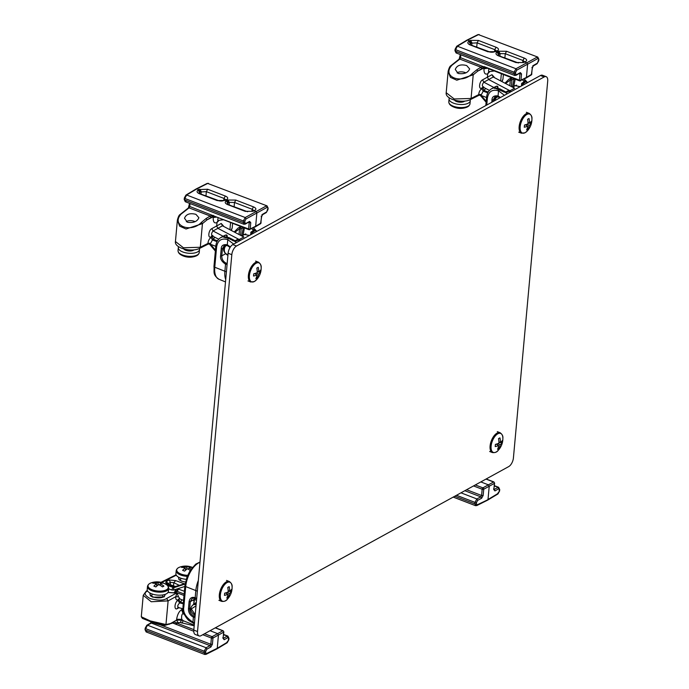 <?xml version="1.0" encoding="UTF-8"?>
<svg xmlns="http://www.w3.org/2000/svg" width="689" height="689" viewBox="0 0 689 689"><rect width="100%" height="100%" fill="white"/><g stroke="black" fill="none" stroke-linecap="round" stroke-linejoin="round"><path stroke-width="1.03" d="M546.17 76.677L542.458 75.247A7.131 3.488 111 0 0 540.477 75.514L232.787 244.595A7.131 3.488 111 0 0 228.111 253.242L193.807 630.099A7.131 3.488 111 0 0 195.349 634.509L199.069 635.938A7.131 3.488 -69 0 1 197.528 631.529L231.823 254.672A7.131 3.488 -69 0 1 236.508 246.025L544.189 76.944A7.131 3.488 -69 0 1 546.17 76.677A7.131 3.488 -69 0 1 547.712 81.078L513.417 457.944A7.131 3.488 -69 0 1 508.732 466.582L201.05 635.663A7.131 3.488 -69 0 1 199.069 635.938M193.471 623.373L192.946 622.21L193.411 617.103C190.095 615.415 188.441 612.65 188.459 608.783L189.105 601.635C189.776 598.026 191.8 596.717 195.185 597.682L196.692 598.483M188.726 620.453L194.401 623.648M198.329 580.491A19.688 9.637 111 0 0 195.822 590.602L195.185 597.682L195.607 598.181M194.961 617.447L193.411 617.103L193.979 616.069C191.086 614.588 189.647 612.159 189.656 608.783L190.31 601.635L192.274 598.267L195.22 598.043M197.355 591.171L185.711 586.589L183.851 606.957C182.697 612.271 185.729 617.353 192.946 622.21L194.487 622.667M195.065 616.336L193.979 616.069M194.582 598.612L195.598 598.086L194.341 599.413L190.31 601.635L189.105 601.635M193.557 604.597L194.341 599.413L193.85 599.413L194.341 599.413M199.974 562.336A19.464 9.525 111 0 0 185.711 586.589A1.998 0.87 -174.8 0 1 184.893 585.788L183.041 606.156C182.757 611.694 184.686 616.491 188.838 620.548L194.393 623.726M193.885 601.049L193.609 600.326L193.885 601.049M185.487 581.981A7.476 3.273 -174.8 0 1 178.701 578.088A7.476 3.273 -174.8 0 1 178.942 577.391M164.757 594.495A7.476 3.273 -174.8 0 1 164.869 595.218A7.476 3.273 -174.8 0 1 157.135 597.802A7.476 3.273 -174.8 0 1 149.987 593.866A7.476 3.273 -174.8 0 1 150.228 593.169M227.026 582.601A10.171 4.978 111 0 0 220.299 596.51A10.171 4.978 111 0 0 227.499 599.086L227.499 599.086A17.346 17.346 0 0 0 232.107 587.097L232.107 587.097A10.171 4.978 111 0 0 227.026 582.601M231.315 591.593A16.484 14.753 -7 0 0 231.513 589.414A17.346 6.847 -179.2 0 1 229.661 591.128A17.346 13.754 -124 0 0 229.17 586.658A16.484 0.646 -26.2 0 1 227.766 587.433A17.346 12.333 65.8 0 1 228.154 591.954A17.346 6.847 -179.2 0 1 224.648 593.186A16.484 4.737 -93.2 0 1 224.45 595.374A17.346 8.268 9.8 0 0 227.947 594.288A17.346 12.333 65.8 0 1 226.793 598.121A16.484 10.662 -131.7 0 0 228.197 597.354A17.346 13.754 -124 0 0 229.446 593.462A17.346 8.268 9.8 0 0 231.315 591.593L228.162 591.248M227.947 594.288L225.492 592.945M227.017 592.437L229.446 593.462M229.661 591.128L228.154 590.757M228.197 597.354L227.448 596.424M152.303 589.827A10.171 4.444 5.2 0 0 165.601 590.18A10.171 4.444 5.2 0 0 165.92 584.315L165.92 584.315A17.346 17.346 0 0 0 150.925 582.954L150.925 582.954A10.171 4.444 5.2 0 0 152.303 589.827M154.172 582.394A16.484 10.8 -114.3 0 0 152.769 583.17A17.346 12.402 56.1 0 1 156.601 583.755A17.346 9.095 106.2 0 0 153.905 586.158A16.484 5.271 -148 0 1 155.886 586.925A17.346 7.82 -64.3 0 1 158.72 584.573A17.346 12.402 56.1 0 1 162.483 586.907A16.484 1.852 143.8 0 1 163.887 586.132A17.346 13.677 -113 0 0 160.218 583.747A17.346 7.82 -64.3 0 1 162.759 583.144A16.484 14.228 127.6 0 0 160.77 582.386A17.346 9.095 106.2 0 0 158.1 582.928A17.346 13.677 -113 0 0 154.172 582.394L154.569 583.299M160.77 582.386L159.908 585.176M157.962 585.107L158.1 582.928M156.601 583.755L156.696 586.15M168.676 588.406A10.645 4.651 5.2 0 1 162.768 591.972A10.645 4.651 5.2 0 1 151.95 590.8A10.645 4.651 5.2 0 1 147.48 586.477L147.205 589.491A10.645 4.651 5.2 0 0 151.683 593.823A10.645 4.651 5.2 0 0 162.492 594.995A10.645 4.651 5.2 0 0 168.4 591.42L168.676 588.406C168.59 586.727 167.677 585.357 165.92 584.315M160.218 583.764L159.702 585.064M192.377 567.4A17.346 17.346 0 0 0 179.64 567.168L179.64 567.168A10.171 4.444 5.2 0 0 181.018 574.049A10.171 4.444 5.2 0 0 187.632 575.341M191.034 569.166A17.346 13.677 -113 0 0 188.941 567.969A17.346 7.82 -64.3 0 1 191.473 567.366A16.484 14.228 127.6 0 0 189.492 566.599A17.346 9.095 106.2 0 0 186.814 567.15A17.346 13.677 -113 0 0 182.886 566.616A16.484 10.8 -114.3 0 0 181.483 567.391A17.346 12.402 56.1 0 1 185.315 567.977A17.346 9.095 106.2 0 0 182.619 570.38A16.484 5.271 -148 0 1 184.6 571.138A17.346 7.82 -64.3 0 1 187.442 568.787A17.346 12.402 56.1 0 1 190.216 570.397M189.492 566.599L188.622 569.398M182.886 566.616L183.283 567.512M186.676 569.321L186.814 567.15M185.315 567.977L185.41 570.371M187.21 576.357A10.645 4.651 5.2 0 1 180.673 575.022A10.645 4.651 5.2 0 1 176.195 570.69L175.919 573.713A10.645 4.651 5.2 0 0 180.397 578.045A10.645 4.651 5.2 0 0 186.176 579.32M188.932 567.986L188.416 569.286M497.794 433.803A10.171 4.978 111 0 0 491.059 447.712A10.171 4.978 111 0 0 498.259 450.296L498.259 450.296A17.346 17.346 0 0 0 502.867 438.307L502.867 438.307A10.171 4.978 111 0 0 497.794 433.803M502.083 442.803A16.484 14.753 -7 0 0 502.281 440.615A17.346 6.847 -179.2 0 1 500.421 442.338A17.346 13.754 -124 0 0 499.93 437.868A16.484 0.646 -26.2 0 1 498.526 438.635A17.346 12.333 65.8 0 1 498.922 443.156A17.346 6.847 -179.2 0 1 495.408 444.396A16.484 4.737 -93.2 0 1 495.21 446.575A17.346 8.268 9.8 0 0 498.707 445.49A17.346 12.333 65.8 0 1 497.553 449.331A16.484 10.662 -131.7 0 0 498.957 448.565A17.346 13.754 -124 0 0 500.205 444.672A17.346 8.268 9.8 0 0 502.083 442.803L498.922 442.459M498.707 445.49L496.261 444.155M497.777 443.638L500.205 444.672M500.421 442.338L498.914 441.968M498.957 448.565L498.216 447.626M256.377 231.633L254.904 229.85L254.56 230.996L251.201 233.209A1.137 0.5 -174.8 0 1 250.718 232.744A1.137 0.5 -174.8 0 1 250.925 232.486A1.137 0.861 61.2 0 1 252.424 232.167A14.547 10.981 61.2 0 1 253.337 233.304M234.682 241.417L236.181 241.098L234.673 240.969L236.189 242.735M251.649 228.696L253.044 229.799L254.439 228.774L254.904 229.85L253.294 230.479L253.052 231.315L254.56 230.996M253.431 230.677L251.304 231.848L250.529 234.854M253.302 227.861L254.43 228.774M226.414 271.819L224.89 271.251A19.688 9.637 111 0 0 225.716 279.527M225.501 281.913L218.895 279.217A19.464 9.525 111 0 1 214.77 267.237L224.89 271.251L225.536 264.171L227.086 264.507M230.376 246.981L227.301 244.75L227.766 239.643L228.188 238.248L229.265 238.153M238.394 240.237L238.316 239.927A1.137 0.861 -118.8 0 0 237.188 239.6L238.601 239.85L239.471 240.926M234.045 241.055L228.188 238.248L223.804 237.274L223.314 236.603L220.971 237.455C217.931 239.255 216.217 242.123 215.812 246.068L213.96 266.436A1.998 0.87 -174.8 0 0 214.77 267.237L216.622 246.869C217.845 240.272 221.565 237.86 227.766 239.643L233.7 244.095M252.811 231.013L253.044 229.799L253.294 230.479M227.723 245.241L227.301 244.75C223.348 244.207 221.324 245.525 221.229 248.695L220.575 255.852C220.11 258.875 221.755 261.648 225.536 264.171L226.095 263.129C223.202 261.648 221.763 259.228 221.78 255.852L225.811 253.638M227.181 263.405L226.095 263.129M232.744 240.711L233.468 240.564M223.804 237.274L224.442 236.74L229.024 237.619L235.121 240.745L237.188 239.6M249.487 235.423L244.164 234.467L243.191 235.207M245.172 234.079L245.775 233.984M223.606 248.049L222.426 248.695L224.399 245.336L227.336 245.112M241.77 235.517L243.329 227.542M224.347 236.749L223.314 236.603L223.589 236.249L224.657 236.74M227.267 236.241L227.267 236.241A1.137 0.5 -174.8 0 1 227.06 236.491A1.137 0.861 -118.8 0 0 225.716 235.078L225.811 235.035C226.629 234.734 227.112 235.138 227.267 236.241L227.189 237.068M243.303 227.534L241.176 228.739A1.137 0.5 -174.8 0 1 239.583 228.739L239.824 227.327A1.137 0.861 61.2 0 1 241.176 228.739L240.607 234.906M223.589 236.249L225.716 235.078L226.784 235.776M254.43 281.465A10.171 4.978 111 0 0 256.558 279.734A10.171 4.978 111 0 0 256.566 279.734A17.346 17.346 0 0 0 261.174 267.745A10.171 4.978 111 0 0 255.473 263.637A10.171 4.978 111 0 0 249.375 276.048A10.171 4.978 111 0 0 254.43 281.465M260.382 272.241A16.484 14.753 -7 0 0 260.58 270.062A17.346 6.847 -179.2 0 1 258.719 271.776A17.346 13.754 -124 0 0 258.229 267.306A16.484 0.646 -26.2 0 1 256.825 268.081A17.346 12.333 65.8 0 1 257.221 272.603A17.346 6.847 -179.2 0 1 253.707 273.834A16.484 4.737 -93.2 0 1 253.509 276.022A17.346 8.268 9.8 0 0 257.006 274.937A17.346 12.333 65.8 0 1 255.852 278.769A16.484 10.662 -131.7 0 0 257.255 278.003A17.346 13.754 -124 0 0 258.504 274.11A17.346 8.268 9.8 0 0 260.382 272.241L257.23 271.897M258.719 271.776L257.212 271.406M256.075 273.085L258.504 274.11M257.006 274.937L254.56 273.593M257.255 278.003L256.515 277.073M195.788 256.11L195.788 256.11A10.171 4.444 -174.8 0 1 180.794 254.741L180.794 254.741A17.346 17.346 0 0 0 195.788 256.11C197.7 255.395 198.854 254.224 199.233 252.587A10.645 4.651 -174.8 0 1 188.218 256.256A10.645 4.651 -174.8 0 1 178.038 250.658C178.124 252.338 179.037 253.698 180.794 254.741M186.331 221.694A5.417 2.368 -174.8 0 1 194.358 221.341A5.417 2.368 -174.8 0 1 195.082 221.66M193.902 249.874A5.417 2.368 -174.8 0 1 188.708 250.96A5.417 2.368 -174.8 0 1 183.774 248.962M199.345 248.531A10.645 4.651 -174.8 0 1 199.509 249.564A10.645 4.651 -174.8 0 1 188.493 253.233A10.645 4.651 -174.8 0 1 178.313 247.635A10.645 4.651 -174.8 0 1 178.615 246.731M527.145 82.844L525.664 81.061L525.319 82.206L521.961 84.411A1.137 0.5 -174.8 0 1 521.478 83.946A1.137 0.5 -174.8 0 1 521.685 83.696A1.137 0.861 61.2 0 1 523.192 83.378A14.547 10.981 61.2 0 1 524.105 84.514M505.442 92.619L506.949 92.3L505.442 92.18L506.949 93.937M527.567 82.611L525.207 79.993L525.664 81.061L524.053 81.69L523.821 82.525L525.319 82.206M524.2 81.879L522.064 83.05L521.289 86.056M524.071 79.071L525.199 79.984L524.079 79.063M500.481 97.493L498.061 95.96L498.526 90.845L498.948 89.449L500.033 89.355M509.162 91.448L509.076 91.129A1.137 0.861 -118.8 0 0 507.957 90.81L509.36 91.06L510.23 92.137M504.813 92.266L494.073 87.804L491.731 88.657C488.699 90.457 486.977 93.334 486.572 97.278L485.823 105.546M522.408 79.907L523.804 81.009L525.294 80.062M523.571 82.224L523.804 81.009L524.053 81.69M498.491 96.451L498.061 95.96C494.108 95.418 492.084 96.727 491.989 99.905L491.774 102.282M503.504 91.913L504.227 91.766M494.573 88.476L495.202 87.942L499.783 88.821L505.821 91.981M520.247 86.633L514.933 85.677L513.951 86.418M515.932 85.29L516.535 85.195M494.375 99.259L493.195 99.905L495.158 96.546L498.104 96.314M512.538 86.719L514.089 78.753L511.936 79.941A1.137 0.5 -174.8 0 1 510.351 79.95L510.592 78.529A1.137 0.861 61.2 0 1 511.936 79.941L511.376 86.108M495.115 87.951L494.073 87.804L494.349 87.46L495.425 87.951M498.026 87.443L498.026 87.443A1.137 0.5 -174.8 0 1 497.82 87.701A1.137 0.861 -118.8 0 0 496.476 86.289L496.58 86.246C497.389 85.944 497.871 86.349 498.026 87.443L497.958 88.278M494.349 87.46L496.476 86.289L497.553 86.978M525.199 132.667A10.171 4.978 111 0 0 527.326 130.944A10.171 4.978 111 0 0 527.326 130.936A17.346 17.346 0 0 0 531.934 118.956A10.171 4.978 111 0 0 526.232 114.848A10.171 4.978 111 0 0 520.143 127.25A10.171 4.978 111 0 0 525.199 132.667M531.141 123.452A16.484 14.753 -7 0 0 531.34 121.264A17.346 6.847 -179.2 0 1 529.479 122.987A17.346 13.754 -124 0 0 528.997 118.517A16.484 0.646 -26.2 0 1 527.593 119.283A17.346 12.333 65.8 0 1 527.981 123.805A17.346 6.847 -179.2 0 1 524.475 125.045A16.484 4.737 -93.2 0 1 524.269 127.224A17.346 8.268 9.8 0 0 527.774 126.147A17.346 12.333 65.8 0 1 526.62 129.98A16.484 10.662 -131.7 0 0 528.024 129.213A17.346 13.754 -124 0 0 529.273 125.32A17.346 8.268 9.8 0 0 531.141 123.452L527.989 123.107M529.479 122.987L527.981 122.616M526.844 124.287L529.273 125.32M527.774 126.147L525.319 124.804M528.024 129.213L527.274 128.275M466.556 107.312L466.556 107.312A10.171 4.444 -174.8 0 1 451.553 105.951L451.553 105.951A17.346 17.346 0 0 0 466.556 107.312C468.468 106.606 469.614 105.434 470.001 103.789A10.645 4.651 -174.8 0 1 458.977 107.467A10.645 4.651 -174.8 0 1 448.806 101.86C448.884 103.548 449.796 104.909 451.553 105.951M457.091 72.905A5.417 2.368 -174.8 0 1 465.118 72.543A5.417 2.368 -174.8 0 1 465.842 72.87M464.67 101.085A5.417 2.368 -174.8 0 1 459.468 102.17A5.417 2.368 -174.8 0 1 454.542 100.172M470.105 99.733A10.645 4.651 -174.8 0 1 470.268 100.775A10.645 4.651 -174.8 0 1 459.253 104.444A10.645 4.651 -174.8 0 1 449.073 98.846A10.645 4.651 -174.8 0 1 449.374 97.933M185.108 584.057L173.904 587.657L173.533 590.085L177.555 588.794L184.394 591.265M175.368 592.549L174.894 591.291L175.884 589.328L175.893 591.55L177.219 591.377L178.503 589M194.022 604.331L196.339 602.272M196.27 603.03L192.834 605.02A5.762 4.349 61.2 0 1 196.107 604.847M183.567 600.412L179.088 598.689L178.02 599.783C176.306 600.352 175.566 599.309 175.807 596.64L178.537 596.838L179.812 598.62M174.171 621.822L173.146 622.71L175.394 624.027L176.427 622.83L174.171 621.822L170.243 623.614L165.963 624.527L150.236 620.91L141.288 616.767L143.234 595.33L151.236 601.747L168.116 600.886L175.807 596.64L176.978 592.773L178.537 596.838M160.236 624.82L210.825 644.275L210.042 645.645L210.868 647.031L212.401 644.284L212.97 638.04A1.137 0.5 -174.8 0 1 211.394 638.031L202.773 634.715M183.334 602.935L180.587 602.35L179.631 602.884L177.969 600.403L178.976 599.301L178.02 599.783M183.033 608.714L177.883 607.509L177.219 608.645C173.792 610.643 174.567 602.031 177.969 600.403M183.257 603.779L179.631 602.884C177.4 605.424 177.125 606.931 178.804 607.414M176.625 619.299C177.4 614.536 179.054 611.358 181.586 609.756L183.05 613.434C181.81 614.209 181.379 616.173 181.741 619.308L176.625 619.299L176.548 620.126L181.672 620.109L194.264 625.112M178.925 599.869L180.587 602.35L181.87 599.757M151.511 621.185L150.615 623.08L146.852 625.233L145.19 628.204L145.052 629.703L146.137 631.925L204.685 654.447L217.25 648.289L216.225 648.96L217.25 648.289L218.456 635.008L217.621 633.63L210.05 630.719M194.203 625.81L180.38 622.52L176.427 622.83M223.038 638.393L223.856 631.916A1.137 0.5 -174.8 0 1 223.658 632.166L212.97 638.04A1.137 0.844 -118.9 0 0 212.134 636.662L204.547 633.742M181.827 608.413L183.05 613.434L184.781 615.07M168.633 588.819L171.682 589.991L172.973 587.614L176.048 586.537M185.143 583.824L173.904 587.657L167.444 585.486M151.993 621.65L151.279 623.045L147.515 625.199L145.663 628.669L204.194 651.174L206.097 647.729L210.042 645.645L151.279 623.045L150.245 623.717M180.38 622.52L181.741 619.308L183.24 620.711L181.948 623.123M224.183 639.719L223.339 638.341L227.094 636.188L227.947 637.558L224.183 639.719L223.09 638.41L223.658 632.166A1.137 0.878 -118.7 0 0 222.823 630.788A1.137 0.56 -69 0 1 223.124 630.745A1.137 0.56 -69 0 1 223.245 630.831M210.868 647.031L206.915 649.116L205.77 651.183L205.632 652.681L206.485 653.697L205.46 654.361L204.056 652.681L145.525 630.168L146.886 631.83M184.626 614.743L183.179 613.374L181.827 609.627L183.085 609.274M183.997 613.184L183.291 613.305L184.497 614.433M223.589 634.836L227.878 636.076L223.624 634.44M170.278 584.548L170.484 582.343L173.8 582.696L179.493 585.435M167.453 583.729L175.394 586.511L167.453 583.729C165.61 582.894 165.291 582.076 166.497 581.275L169.038 579.949L175.686 580.594L173.8 582.696L173.516 585.788M161.071 582.334L174.834 587.114L185.169 583.643L175.394 586.511M168.099 592.325L169.038 592.583L168.254 592.006M184.144 594.039L177.219 591.377L174.584 592.893L167.918 592.359M147.584 590.964L147.412 591.067C143.605 592.953 144.569 595.477 150.323 598.62C158.048 600.653 163.491 600.601 166.652 598.474L176.978 592.773L184.015 595.477M173.757 622.701L165.162 625.302L149.47 621.245L142.322 617.714M175.686 580.594L184.48 583.85M183.705 583.678L183.532 584.151M166.497 581.275L167.935 583.669M185.47 582.093L181.569 581.154L179.002 579.647L178.529 577.158M165.231 594.34L164.146 596.907L152.812 597.199L150.366 595.778L149.84 592.953M169.141 624.312L176.548 620.126L178.012 622.546M466.617 489.724L481.594 495.486L480.81 496.855L481.628 498.242L483.161 495.486L483.73 489.242A1.137 0.5 -174.8 0 1 482.154 489.242L473.532 485.926M453.207 497.096L475.453 505.657L486.994 500.162L488.01 499.499L489.224 486.21L488.389 484.832L480.819 481.921M493.798 489.603L494.616 483.127A1.137 0.5 -174.8 0 1 494.418 483.368L483.73 489.242A1.137 0.844 -118.9 0 0 482.894 487.864L475.307 484.953M456.497 495.288L474.962 502.384L476.857 498.939L480.81 496.855L464.825 490.706M494.943 490.921L494.099 489.552L497.863 487.399L498.707 488.768L494.943 490.921L493.849 489.612L494.418 483.368A1.137 0.878 -118.7 0 0 493.582 481.99A1.137 0.56 -69 0 1 493.892 481.955A1.137 0.56 -69 0 1 494.013 482.042M481.628 498.242L477.684 500.326L476.53 502.384L476.392 503.892L477.244 504.899L476.228 505.562L474.824 503.892L454.835 496.201M494.349 486.046L498.638 487.287L494.383 485.65M195.926 214.339L198.888 217.715C197.252 221.617 193.428 223.133 187.417 222.254L184.514 218.258C186.116 214.124 189.923 212.823 195.926 214.339M245.878 233.976A5.762 4.349 -118.8 0 0 244.983 234.286L242.183 235.733L243.837 237.042L222.469 225.803L221.203 223.477L223.365 225.828M238.583 239.832L243.837 237.042L222.469 225.803L213.065 230.97L211.799 228.645L216.63 225.992L217.888 228.317L239.161 239.505A6.055 4.565 61.2 0 1 240.435 240.401M261.889 214.744L262.922 214.081L261.45 216.854L260.881 223.098A1.137 0.5 5.2 0 0 261.079 222.848A1.137 0.5 5.2 0 0 260.933 222.573M219.188 220.299L217.061 222.452L218.112 220.463L216.82 222.581C214.339 223.624 213.125 221.953 213.185 217.569L216.26 217.13M184.531 197.743L184.816 198.458L184.531 197.743L184.816 198.458L186.641 195.004L196.933 188.838L195.917 189.501L196.933 188.838L198.932 189.604L207.673 189.242L225.329 196.038C227.956 197.226 228.412 198.389 226.707 199.534L223.916 200.49L224.778 199.999L235.827 200.077L253.483 206.864C256.11 208.052 256.566 209.215 254.861 210.369L252.071 211.316L254.034 210.8L256.032 211.566L256.868 212.944L255.662 226.233L260.881 223.098A1.137 0.861 59.1 0 1 260.528 223.727L261.648 216.604L262.543 214.718L266.307 212.556L267.978 209.594L268.116 208.087L267.031 205.865L207.699 183.438L267.031 205.865M217.5 240.797L213.409 239.393L214.787 237.18M223.124 236.267L213.065 230.97C211.118 233.519 211.101 235.138 213.03 235.81M255.662 226.233L250.193 228.972A1.137 0.861 63.4 0 1 249.177 229.635A1.137 0.56 -69 0 1 248.867 229.67A1.137 0.56 -69 0 1 248.746 229.583L248.746 229.583A1.137 0.56 -69 0 1 248.626 228.972A1.137 0.5 5.2 0 0 250.193 228.972L250.762 222.728L248.453 222.444M186.641 195.004L185.617 195.676L186.641 195.004L245.215 217.535L243.346 220.971L184.816 198.458L184.678 199.956L243.208 222.469L243.346 220.971L244.922 220.971L244.784 222.478L243.208 222.469L244.647 224.132L249.607 221.393L250.762 222.728M253.207 211.273L245.275 211.377L227.62 204.59C224.993 203.393 224.536 202.161 226.259 200.904L227.086 200.43L228.55 202.816L227.749 203.281L227.68 204.271M225.053 200.447L217.121 200.551L199.465 193.755C196.839 192.558 196.382 191.335 198.105 190.078L198.932 189.604L200.396 191.981L206.347 191.645L224.003 198.432L225.527 199.603M253.483 206.864L252.157 209.267L253.69 210.429M227.913 199.999L229.359 202.394L234.501 202.471L252.157 209.267L251.907 211.402M218.301 217.578C217.44 219.903 217.621 220.79 218.835 220.239L216.82 222.581M249.607 221.393L248.591 222.056L249.194 222.728L248.626 228.972L213.995 216.105M184.394 199.25L186.064 201.601M248.927 222.013L245.267 224.123L243.837 224.235L185.289 201.713L184.204 199.5L184.333 197.993L185.97 195.047L196.27 188.872M198.966 193.092L200.396 191.981M227.12 203.918L227.749 203.281L226.259 200.904M247.635 211.747L232.537 206.175M219.481 200.921L204.383 195.34M208.784 243.269L207.949 243.424C208.199 240.745 209.215 238.773 210.989 237.507L212.453 239.918L210.713 243.234L207.949 243.424L200.301 247.265L183.446 247.764L175.437 241.512L177.392 220.075C178.236 216.802 179.14 214.942 180.096 214.503L188.398 207.923L189.535 203.35M210.713 243.234L209.749 243.984L215.795 246.309M179.958 214.968L189.07 207.88L189.776 206.493L248.867 229.67L255.257 226.888M213.185 217.569L213.263 216.742L214.348 216.398M218.129 220.454L223.21 219.8M211.738 235.741L211.049 236.887C207.622 238.859 208.414 230.229 211.799 228.645M217.009 241.675L212.453 239.918L213.409 239.393L211.997 236.413L211.049 236.887M232.606 223.417L232.193 227.947L231.203 229.954M221.203 223.477L216.63 225.992L217.061 222.452M213.444 215.442L210.162 215.993L189.07 207.88L188.054 208.543M213.469 216.079L213.263 216.742L206.984 219.886L213.452 216.001M210.955 217.578L210.162 215.993L206.071 218.559L206.984 219.886L202.445 223.615L186.03 228.998L179.648 226.147L177.392 220.075M180.811 214.434C170.889 225.665 191.163 233.459 201.446 222.366L206.071 218.559M466.686 65.55L469.648 68.917C468.012 72.819 464.188 74.334 458.176 73.465L455.274 69.468C456.876 65.334 460.683 64.025 466.686 65.55M516.638 85.186A5.762 4.349 -118.8 0 0 515.742 85.496L512.943 86.935L514.597 88.252L493.229 77.013L491.963 74.688L494.125 77.039M509.352 91.043L514.597 88.252L493.229 77.013L483.824 82.18L482.558 79.855L487.39 77.202L488.656 79.528L509.92 90.715A6.055 4.565 61.2 0 1 511.195 91.603M532.649 65.955L533.682 65.283L532.218 68.065L531.65 74.309A1.137 0.5 5.2 0 0 531.848 74.059A1.137 0.5 5.2 0 0 531.693 73.775M489.948 71.501L487.821 73.663L488.914 71.656M494.685 51.692L495.537 51.201L506.587 51.279L524.251 58.074C526.878 59.263 527.335 60.425 525.621 61.571L522.83 62.527L524.803 62.001L526.792 62.777L527.628 64.155L526.422 77.435L531.65 74.309A1.137 0.861 59.1 0 1 531.297 74.929L532.416 67.815L533.312 65.92L537.067 63.767L538.738 60.796L538.876 59.297L537.79 57.075L478.467 34.639L537.79 57.075M455.3 48.953L455.584 49.668L455.3 48.953L455.584 49.668L457.401 46.215L467.702 40.04L466.677 40.711L467.702 40.04L469.691 40.806L471.164 43.192L477.107 42.856L494.762 49.642L496.295 50.805M470.518 40.375L478.433 40.453L496.097 47.248C498.724 48.428 499.18 49.599 497.467 50.745L495.813 51.649L487.881 51.753L470.225 44.966C467.598 43.769 467.151 42.537 468.864 41.288L470.518 40.375L471.965 42.77L471.75 45.241M491.963 74.688L487.39 77.202L487.709 73.723L488.88 71.665L493.97 71.01M488.26 92.007L484.178 90.595L485.556 88.39M493.892 87.477L483.824 82.18C481.878 84.73 481.869 86.34 483.799 87.021M526.422 77.435L520.962 80.182A1.137 0.861 63.4 0 1 519.937 80.846A1.137 0.56 -69 0 1 519.635 80.88A1.137 0.56 -69 0 1 519.515 80.794L519.515 80.794A1.137 0.56 -69 0 1 519.385 80.174A1.137 0.5 5.2 0 0 520.962 80.182L521.53 73.938L519.213 73.654M457.401 46.215L456.376 46.878L457.401 46.215L515.975 68.745L514.106 72.181L455.584 49.668L455.446 51.167L513.977 73.68L514.106 72.181L515.682 72.181L515.544 73.68L513.977 73.68L515.406 75.342L520.367 72.603L521.53 73.938M523.976 62.484L516.035 62.587L498.38 55.792C495.753 54.595 495.305 53.372 497.027 52.114L497.854 51.641L499.318 54.026L498.509 54.483L498.448 55.482M524.251 58.074L522.917 60.468L524.45 61.64M498.672 51.21L500.119 53.604L505.261 53.682L522.917 60.468L522.667 62.613M489.061 68.788C488.2 71.105 488.38 71.992 489.603 71.449L487.579 73.792C485.099 74.834 483.893 73.163 483.954 68.779L487.028 68.34M520.367 72.603L519.36 73.258L519.954 73.93L519.385 80.174L484.203 66.644L484.755 67.315M455.162 50.461L456.824 52.812M519.687 73.223L516.035 75.334L514.605 75.445L456.049 52.924L454.964 50.702L455.102 49.203L456.729 46.249L467.039 40.074M469.734 44.294L471.164 43.192M497.889 55.129L498.509 54.483L497.027 52.114M518.395 62.957L503.306 57.376M490.241 52.123L475.152 46.551M479.544 94.479L478.717 94.626C478.958 91.956 479.975 89.983 481.757 88.717L483.213 91.129L481.482 94.445L478.717 94.626L471.061 98.467L454.215 98.975L446.205 92.714L448.151 71.277C449.004 68.004 449.9 66.153 450.864 65.713L459.167 59.125L460.304 54.56M481.482 94.445L480.509 95.194L486.555 97.519M450.718 66.178L459.83 59.09L460.536 57.704L519.635 80.88L526.026 78.09M483.954 68.779L484.022 67.944L485.108 67.6M489.448 90.44L482.98 87.038L481.809 88.089C478.381 90.07 479.174 81.44 482.558 79.855M487.778 92.886L483.213 91.129L484.178 90.595L482.765 87.615L481.809 88.089M503.366 74.627L502.953 79.157L501.971 81.164M484.203 66.644L480.922 67.203L459.83 59.09L458.814 59.754M484.229 67.281L484.022 67.944L477.744 71.096L484.212 67.212M481.723 68.779L480.922 67.203L476.831 69.77L477.744 71.096L473.214 74.825L456.798 80.2L450.408 77.349L448.151 71.286M451.571 65.644C441.658 76.867 461.923 84.669 472.206 73.577L476.831 69.77M197.528 631.529L193.807 630.099M231.823 254.672L228.111 253.242M236.508 246.025L232.787 244.595M544.189 76.944L540.477 75.514M188.459 608.783L190.836 608.137M183.851 606.957L183.403 605.717M226.526 580.431L229.265 581.482A10.645 5.211 111 0 0 226.311 581.886A10.645 5.211 111 0 0 219.765 592.187A10.645 5.211 111 0 0 221.625 601.351C224.278 601.686 226.233 600.929 227.499 599.086M497.286 431.641L500.033 432.692A10.645 5.211 111 0 0 497.079 433.097A10.645 5.211 111 0 0 490.525 443.397A10.645 5.211 111 0 0 492.394 452.552C495.038 452.897 496.993 452.139 498.259 450.296M239.229 241.064A14.547 10.981 -118.8 0 0 238.316 239.927L236.181 241.098M251.072 234.553L251.201 233.209L251.916 234.088M243.01 235.302L244.423 227.964M221.229 248.695L222.426 248.695L221.78 255.852L220.575 255.852M216.174 245.628L216.622 246.869M227.008 237.025L227.06 236.491L226.328 236.895M240.788 226.56L238.118 228.033A14.547 10.981 61.2 0 1 239.824 227.327L241.038 226.664M225.716 235.078A14.547 10.981 -118.8 0 0 224.003 235.784L225.811 235.035M235.173 232.047L239.583 228.739L239.1 234.105M255.585 261.079L258.332 262.13A10.645 5.211 111 0 0 249.651 270.2A10.645 5.211 111 0 0 250.693 281.999L254.284 281.577L256.558 279.734M509.989 92.266A14.547 10.981 -118.8 0 0 509.076 91.129L506.949 92.3M521.84 85.755L521.961 84.411L522.675 85.298M486.753 105.038L487.39 98.079C488.613 91.473 492.325 89.062 498.526 90.845L504.469 95.306M513.77 86.504L515.183 79.166M493.04 101.584L493.195 99.905L491.989 99.905M486.942 96.83L487.39 98.079M497.777 88.235L497.82 87.701L497.088 88.106M511.548 77.771L508.878 79.235A14.547 10.981 61.2 0 1 510.592 78.529L511.798 77.866M496.476 86.289A14.547 10.981 -118.8 0 0 494.762 86.995L496.58 86.246M505.941 83.248L510.351 79.95L509.86 85.315M526.353 112.29L529.092 113.34A10.645 5.211 111 0 0 520.41 121.402A10.645 5.211 111 0 0 521.452 133.21L525.052 132.779L527.326 130.944M171.682 589.991L173.533 590.085M174.791 592.161L174.894 591.291M184.833 586.451L177.555 588.794L176.737 591.274M195.211 614.691L191.275 608.938L195.418 606.242L195.96 606.501M193.773 631.262L172.939 623.089M176.212 624.501L176.952 623.132L193.85 629.625M212.401 644.284L210.825 644.275L211.394 638.031A1.137 0.56 -69 0 1 212.134 636.662L222.823 630.788L215.235 627.868M178.976 599.301L179.149 598.707M179.028 607.724L177.219 608.645M147.515 625.199L146.481 625.87L147.515 625.199L206.097 647.729L206.915 649.116M194.358 624.079L193.781 623.545M217.25 648.289L227.542 642.122L226.526 642.785L228.627 640.047L228.481 637.833M227.947 637.558L228.765 638.539M205.77 651.183L204.194 651.174L204.056 652.681L205.632 652.681M223.279 638.324L222.805 637.695M145.379 627.955L145.25 629.453M228.343 639.332L228.627 640.047L228.343 639.332M167.573 584.074L167.367 583.333L167.987 583.661L170.484 582.343L169.038 579.949M174.584 592.893L169.038 592.583M194.47 599.499L196.52 600.291M164.783 625.242L165.963 624.527L168.116 600.886L166.652 598.474M147.412 591.067L146.24 591.136L143.234 595.33M176.298 575.169L161.708 582.498M176.1 574.781L160.993 582.317M483.161 495.486L481.594 495.486L482.154 489.242A1.137 0.56 -69 0 1 482.894 487.864L493.582 481.99L486.003 479.079M460.975 492.824L476.857 498.939L477.684 500.326M488.01 499.499L498.311 493.324L497.286 493.996L499.396 491.257L499.241 489.035M498.707 488.768L499.525 489.75M476.53 502.384L474.962 502.384L474.824 503.892L476.392 503.892M494.039 489.526L493.565 488.906M499.112 490.542L499.396 491.257L499.112 490.542M261.45 216.854L261.165 216.139L261.45 216.854M267.117 207.346L246.051 218.921L245.215 217.535L266.281 205.968L267.633 207.622M262.922 214.081L266.677 211.919L267.918 208.336M196.933 188.838L207.699 183.438M227.981 254.603L226.974 254.224C222.332 253.001 224.485 243.131 228.188 246.154L230.057 247.48M215.45 250.081L210.498 244.276M265.644 212.591L266.677 211.919M244.922 220.971L246.051 218.921M244.647 224.132L245.654 223.477L244.784 222.478M267.78 209.835L267.496 209.129L267.78 209.835M254.861 210.369L252.932 210.825M235.827 200.077L234.501 202.471L234.122 206.778M229.144 204.866L229.359 202.394L228.55 202.816M226.707 199.534L224.778 199.999M225.329 196.038L224.003 198.432L223.753 200.577M207.673 189.242L206.347 191.645L205.968 195.952M199.758 189.174L201.197 191.568L200.99 194.04M198.105 190.078L199.595 192.446L199.526 193.445M199.465 193.755L198.914 193.333M217.121 200.551L200.034 193.669M223.916 200.49L223.916 200.49C222.323 201.205 220.247 201.197 217.698 200.465M227.62 204.59L227.069 204.159M245.275 211.377L228.188 204.495M190.043 203.548L189.776 206.493L189.492 205.787M212.178 235.81L211.997 236.413M210.989 237.507L211.954 236.982M230.574 222.633L229.962 229.299M175.437 241.512C174.162 247.962 191.232 252.596 199.586 248.41L200.301 247.265L202.445 223.615L201.446 222.366M532.218 68.065L531.934 67.35L532.218 68.065M537.876 58.548L516.81 70.123L515.975 68.745L537.041 57.17L538.393 58.832M533.682 65.283L537.446 63.13L538.677 59.547M467.702 40.04L478.467 34.639M494.797 100.62C495.968 97.02 497.656 96.09 499.852 97.838M486.21 101.292L481.258 95.487M536.412 63.801L537.446 63.13M515.682 72.181L516.81 70.123M515.406 75.342L516.414 74.688L515.544 73.68M538.54 61.045L538.255 60.331L538.54 61.045M525.621 61.571L523.692 62.036M506.587 51.279L505.261 53.682L504.882 57.988M499.904 56.076L500.119 53.604L499.318 54.026M497.467 50.745L495.537 51.201M496.097 47.248L494.762 49.642L494.513 51.778M478.433 40.453L477.107 42.856L476.728 47.162M468.864 41.288L470.354 43.657L470.294 44.656M470.225 44.966L469.674 44.535M487.881 51.753L470.802 44.88M495.813 51.649L494.676 51.701C493.083 52.416 491.016 52.407 488.458 51.666M498.38 55.792L497.828 55.37M516.035 62.587L498.957 55.706M460.803 54.758L460.536 57.704L460.252 56.989M482.937 87.012L482.765 87.615M481.757 88.717L482.713 88.183M501.334 73.844L500.731 80.51M446.196 92.714C444.93 99.173 462 103.798 470.354 99.621L471.061 98.467L473.214 74.825L472.206 73.577M196.649 598.887L195.366 598.216L192.274 598.267M184.893 585.788L187.055 576.753L190.388 570.122L195.788 564.093L200.008 562.043M193.755 604.486L194.444 599.551L195.693 598.345M218.887 600.291L221.625 601.351M229.265 581.482C231.461 583.006 232.408 584.875 232.107 587.097M162.621 597.277L162.837 594.934M151.83 596.295L152.036 593.952M147.48 586.477C147.859 584.84 149.005 583.661 150.925 582.954M180.544 580.508L180.759 578.174M176.195 570.69C176.582 569.054 177.728 567.882 179.64 567.168M489.646 451.502L492.394 452.552M500.033 432.692C502.221 434.216 503.168 436.085 502.867 438.307M254.525 228.86L256.808 231.401M254.439 228.774L253.319 227.861M230.195 247.256L227.491 245.275L224.399 245.336M218.895 279.217C212.298 274.489 214.529 272.017 213.96 266.436M220.971 237.455L224.003 235.784M238.118 228.033L234.501 231.685M247.945 280.94L250.693 281.999M258.332 262.13C260.52 263.654 261.467 265.532 261.174 267.745M178.313 247.635L178.038 250.658M199.509 249.564L199.233 252.587M505.864 91.956L507.957 90.81M500.18 97.657L498.25 96.486L495.158 96.546M491.731 88.657L494.762 86.995M508.878 79.235L505.261 82.895M518.714 132.15L521.452 133.21M529.092 113.34C531.288 114.865 532.235 116.734 531.934 118.956M449.073 98.846L448.806 101.86M470.268 100.775L470.001 103.789M176.005 591.472L173.447 592.936M192.834 605.02C189.432 608.387 190.121 611.789 194.909 615.225L195.159 615.32M204.685 654.447L206.08 654.352L216.846 648.943M216.889 648.926L227.189 642.751L228.826 639.797L228.963 638.298L227.878 636.076M223.856 631.916L223.124 630.745L215.399 627.774M147.343 590.473L146.24 591.136M141.288 616.767L142.451 618.412L151.27 621.934C157.729 624.441 162.363 625.569 165.162 625.302M475.453 505.657L476.84 505.554L487.614 500.154M487.657 500.128L497.958 493.953L499.585 491.007L499.723 489.5L498.638 487.287M494.616 483.127L493.892 481.955L486.167 478.984M211.764 235.733L218.689 239.229M209.249 243.872L215.364 251.046M255.3 226.862L260.528 223.727M245.852 211.29L252.071 211.316M196.313 188.846L207.088 183.446L208.474 183.343M199.586 248.41L208.259 244.061L209.749 243.984M225.604 244.931C222.461 248.402 222.96 251.718 227.103 254.878L227.93 255.223M232.193 227.947L231.435 230.074M480.009 95.082L486.124 102.248M526.06 78.072L531.297 74.929M516.612 62.501L522.83 62.527M467.082 40.057L477.847 34.648L479.234 34.553M470.354 99.621L479.019 95.271L480.509 95.194M496.287 96.184L494.771 97.924L494.349 100.861M502.953 79.157L502.195 81.285"/></g></svg>
